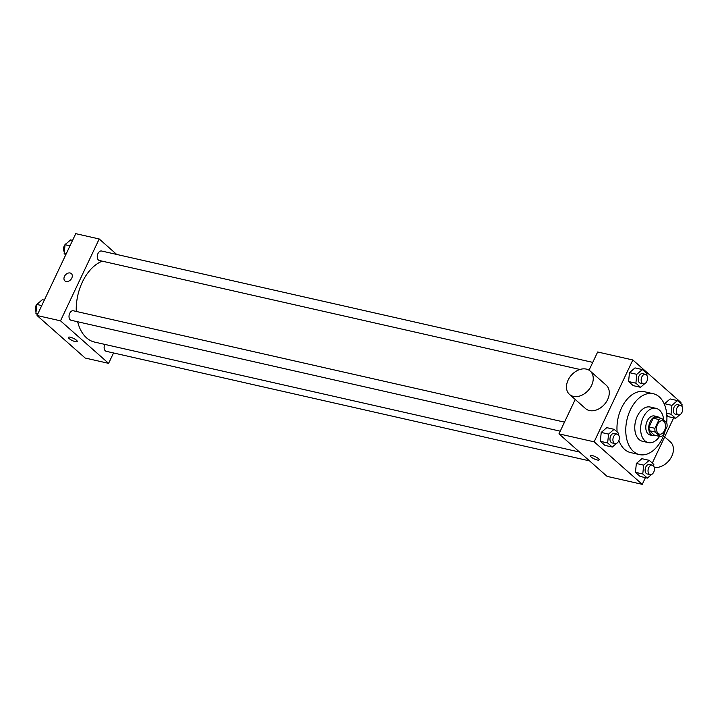 <?xml version="1.0" encoding="UTF-8"?>
<svg xmlns="http://www.w3.org/2000/svg" width="718" height="718" viewBox="0 0 718 718"><rect width="100%" height="100%" fill="white"/><g stroke="black" fill="none" stroke-linecap="round" stroke-linejoin="round"><path stroke-width="1.08" d="M664.509 430.576A6.83 4.353 -77.2 0 1 659.492 434.13A6.83 4.353 -77.2 0 1 656.764 426.51A6.83 4.353 -77.2 0 1 662.508 420.82A6.83 4.353 -77.2 0 1 664.509 430.576M666.798 422.929L661.655 418.379A9.271 5.906 -77.2 0 0 659.061 419.554L654.924 428.305A9.271 5.906 -77.2 0 0 655.202 432.03L660.345 436.571A9.271 5.906 -77.2 0 0 662.938 435.395L667.076 426.645A9.271 5.906 -77.2 0 0 666.798 422.929M655.202 432.03L649.341 430.692L654.484 435.243L660.345 436.571M649.341 430.692A9.271 5.906 -77.2 0 1 649.063 426.977L654.924 428.305M661.655 418.379L655.794 417.05A9.271 5.906 -77.2 0 0 653.2 418.226L649.063 426.977M659.447 417.876A9.756 6.211 102.8 0 0 657.293 416.637A9.756 6.211 102.8 0 0 649.521 423.207A9.756 6.211 102.8 0 0 651.109 434.677A9.756 6.211 102.8 0 0 652.985 435.655A9.756 6.211 102.8 0 0 655.453 435.458M652.985 435.655L650.05 434.991A9.756 6.211 -77.2 0 1 648.174 434.013A9.756 6.211 -77.2 0 1 646.595 422.543A9.756 6.211 -77.2 0 1 654.358 415.973L657.293 416.637M653.2 418.226L659.061 419.554M663.71 420.201A17.555 11.183 102.8 0 0 656.09 408.363A17.555 11.183 102.8 0 0 642.098 420.183A17.555 11.183 102.8 0 0 644.952 440.834A17.555 11.183 102.8 0 0 648.327 442.602A17.555 11.183 102.8 0 0 659.573 436.391M656.09 408.363L650.221 407.034A17.555 11.183 102.8 0 0 636.238 418.854A17.555 11.183 102.8 0 0 639.083 439.506A17.555 11.183 102.8 0 0 642.457 441.274L648.327 442.602M666.672 422.821A31.206 19.88 102.8 0 0 653.245 393.715A31.206 19.88 102.8 0 0 628.376 414.735A31.206 19.88 102.8 0 0 633.438 451.442A31.206 19.88 102.8 0 0 639.442 454.584A31.206 19.88 102.8 0 0 665.236 430.549M639.442 454.584L630.646 452.591A31.206 19.88 -77.2 0 1 624.642 449.45A31.206 19.88 -77.2 0 1 618.898 440.403M617.13 431.994A31.206 19.88 -77.2 0 1 644.45 391.723L653.245 393.715M618.557 435.063L618.728 433.403L614.096 429.319L606.773 427.65L601.226 432.433L600.32 441.301L604.951 445.393L612.283 447.054L616.493 443.419M646.81 375.299L646.981 373.647L642.35 369.555L635.017 367.894L629.48 372.669L628.573 381.536L633.195 385.629L640.528 387.289L644.746 383.654M680.556 403.31L680.951 402.484L632.836 359.969L594.145 441.83L642.251 484.345L645.419 477.641M652.303 463.074L673.672 417.876M653.685 466.09L653.847 464.438L649.225 460.346L641.892 458.685L636.354 463.469L635.439 472.336L640.07 476.42L647.403 478.089L651.612 474.454M681.929 406.334L682.1 404.674L677.469 400.59L670.136 398.93L664.599 403.704L664.509 404.629L664.599 403.704L671.931 405.365L671.025 414.232L675.647 418.325L679.865 414.69M668.323 416.664L666.834 415.345L668.323 416.664L675.647 418.325M575.217 399.459L558.954 433.86L607.069 476.366L642.251 484.345M558.954 433.86L594.145 441.83M599.144 459.852A4.873 1.239 25.3 0 1 597.25 459.987A4.873 1.239 25.3 0 1 592.44 457.931A4.873 1.239 25.3 0 1 590.331 455.688A4.873 1.239 25.3 0 1 595.267 456.657A4.873 1.239 25.3 0 1 599.144 459.852A4.873 1.239 25.3 0 1 597.241 459.987A4.873 1.239 25.3 0 1 592.44 457.931A4.873 1.239 25.3 0 1 590.331 455.688M632.836 359.969L597.654 351.991L589.047 370.201M590.196 371.053L606.225 385.216A15.599 11.353 131.5 0 1 607.625 399.567A15.599 11.353 131.5 0 1 585.565 408.605L569.527 394.433A15.599 11.353 131.5 0 1 571.348 375.218A15.599 11.353 131.5 0 1 590.196 371.053A15.599 11.353 131.5 0 1 591.587 385.404A15.599 11.353 131.5 0 1 569.527 394.433M654.26 467.364A15.599 11.353 -48.5 0 0 670.585 458.416A15.599 11.353 -48.5 0 0 670.379 441.902L664.688 436.876M579.534 452.044L94.632 342.091A41.967 26.745 -77.2 0 1 77.661 321.754M76.27 311.441A41.967 26.745 -77.2 0 1 102.27 261.173M560.228 431.177L71.145 320.282A4.873 3.105 -77.2 0 1 69.197 314.843A4.873 3.105 -77.2 0 1 73.308 310.768L564.492 422.139M589.559 460.893L106.273 351.317A4.873 3.105 -77.2 0 1 104.81 344.407M579.947 369.474L99.398 260.517A4.873 3.105 -77.2 0 1 97.451 255.078A4.873 3.105 -77.2 0 1 101.552 251.004L592.745 362.384M116.72 254.45L99.201 238.968L60.509 320.838L108.615 363.353L113.525 352.96M99.201 238.968L75.749 233.655L37.049 315.516L60.509 320.838M37.049 315.516L85.164 358.031L108.615 363.353M77.239 341.517A4.873 1.239 25.3 0 1 75.345 341.642A4.873 1.239 25.3 0 1 70.535 339.596A4.873 1.239 25.3 0 1 68.425 337.352A4.873 1.239 25.3 0 1 73.362 338.313A4.873 1.239 25.3 0 1 77.239 341.517A4.873 1.239 25.3 0 1 75.336 341.651A4.873 1.239 25.3 0 1 70.535 339.596A4.873 1.239 25.3 0 1 68.425 337.352M71.791 278.072A4.873 3.545 131.5 0 1 64.898 280.9A4.873 3.545 131.5 0 1 65.473 274.895A4.873 3.545 131.5 0 1 71.36 273.594A4.873 3.545 131.5 0 1 71.791 278.072M64.898 280.9A4.873 3.545 131.5 0 1 65.473 274.895A4.873 3.545 131.5 0 1 71.36 273.594M72.581 240.359L70.597 239.911L65.06 244.694L64.153 253.562L65.697 254.926M65.06 244.694L70.005 245.816M64.153 253.562L66.128 254.01M64.315 251.91A4.873 3.105 -77.2 0 1 63.758 247.288A4.873 3.105 -77.2 0 1 66.388 243.546M44.328 300.124L42.353 299.675L36.806 304.45L35.9 313.326L37.444 314.69M36.806 304.45L41.752 305.572M35.9 313.326L37.874 313.766M36.071 311.666A4.873 3.105 -77.2 0 1 35.514 307.053A4.873 3.105 -77.2 0 1 38.135 303.31M677.469 400.59L671.931 405.365M678.411 414.878L675.485 414.214A4.873 3.105 -77.2 0 1 673.529 408.766A4.873 3.105 -77.2 0 1 677.639 404.701L680.574 405.365A4.873 3.105 -77.2 0 1 682.001 412.338A4.873 3.105 -77.2 0 1 678.411 414.878A4.873 3.105 -77.2 0 1 676.464 409.431A4.873 3.105 -77.2 0 1 680.574 405.365M666.645 413.236L671.025 414.232M670.136 398.93L664.599 403.704M642.35 369.555L636.812 374.329L635.897 383.197L640.528 387.289M643.292 383.843L640.357 383.179A4.873 3.105 -77.2 0 1 638.41 377.731A4.873 3.105 -77.2 0 1 642.52 373.665L645.446 374.329A4.873 3.105 -77.2 0 1 646.873 381.303A4.873 3.105 -77.2 0 1 643.292 383.843A4.873 3.105 -77.2 0 1 641.345 378.395A4.873 3.105 -77.2 0 1 645.446 374.329M635.017 367.894L629.48 372.669L636.812 374.329M629.48 372.669L628.573 381.536L635.897 383.197M628.573 381.536L633.195 385.629M649.225 460.346L643.678 465.129L642.772 473.997L647.403 478.089M650.167 474.634L647.232 473.97A4.873 3.105 -77.2 0 1 645.285 468.531A4.873 3.105 -77.2 0 1 649.386 464.465L652.321 465.129A4.873 3.105 -77.2 0 1 653.748 472.094A4.873 3.105 -77.2 0 1 650.167 474.634A4.873 3.105 -77.2 0 1 648.21 469.195A4.873 3.105 -77.2 0 1 652.321 465.129M641.892 458.685L636.354 463.469L643.678 465.129M636.354 463.469L635.439 472.336L642.772 473.997M635.439 472.336L640.07 476.42M614.096 429.319L608.559 434.094L607.652 442.961L612.283 447.054M615.048 443.607L612.113 442.934A4.873 3.105 -77.2 0 1 610.156 437.495A4.873 3.105 -77.2 0 1 614.267 433.43L617.202 434.094A4.873 3.105 -77.2 0 1 618.629 441.058A4.873 3.105 -77.2 0 1 615.048 443.607A4.873 3.105 -77.2 0 1 613.091 438.159A4.873 3.105 -77.2 0 1 617.202 434.094M606.773 427.65L601.226 432.433L608.559 434.094M601.226 432.433L600.32 441.301L607.652 442.961M600.32 441.301L604.951 445.393"/></g></svg>

